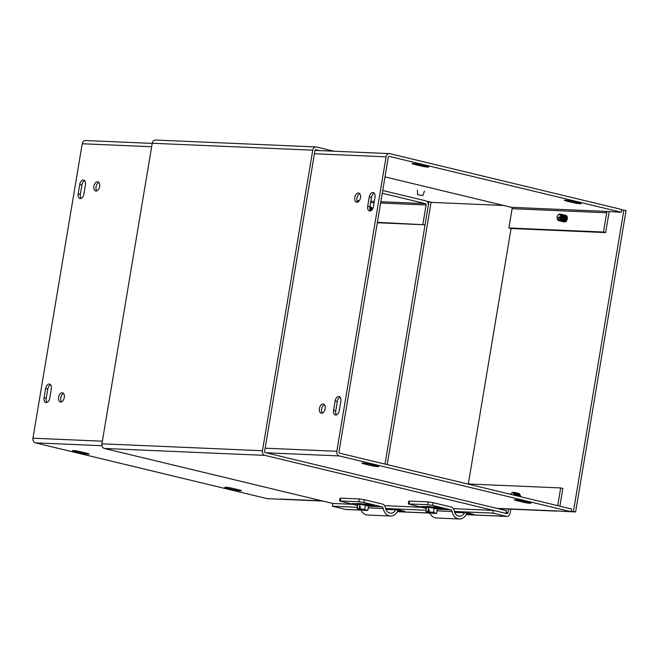 <?xml version="1.0" encoding="UTF-8"?>
<svg xmlns="http://www.w3.org/2000/svg" width="659" height="659" viewBox="0 0 659 659"><rect width="100%" height="100%" fill="white"/><g stroke="black" fill="none" stroke-linecap="round" stroke-linejoin="round"><path stroke-width="0.99" d="M152.229 143.258A3.979 3.155 -87.5 0 1 155.491 140.029L316.023 146.941A3.979 3.155 92.5 0 0 312.753 150.17L152.229 143.258L101.931 443.812L262.463 450.723A3.979 3.155 92.5 0 0 264.902 455.369L505.947 513.394L506.409 510.651L265.363 452.626A1.178 0.939 -87.5 0 1 264.638 451.25L314.928 150.697A1.178 0.939 92.5 0 1 316.04 149.758L315.752 149.741M333.981 151.216L316.501 147.006A3.979 3.155 92.5 0 0 316.023 146.941M319.533 150.598L316.04 149.758M431.085 202.354L503.773 205.484M352.656 504.308L332.836 503.46L104.369 448.466A3.979 3.155 -87.5 0 1 101.931 443.812M262.463 450.723L312.753 150.17M385.902 509.415L399.313 509.992L404.824 511.318L397.69 511.013M454.694 512.372L468.112 512.949L473.623 514.275L466.49 513.971M361.132 510.14L346.288 509.506A3.979 3.155 -87.5 0 1 345.802 509.44L332.375 506.203L357.351 507.282M453.367 508.649L493.369 510.371L492.907 513.114L506.334 516.343A3.979 3.155 92.5 0 0 506.82 516.417A3.979 3.155 92.5 0 0 510.082 513.188L510.758 509.143M493.369 510.371L506.796 513.6A1.178 0.939 92.5 0 0 507.908 512.661L508.509 509.053M384.568 505.684L421.447 507.273M332.836 503.46L332.375 506.203M385.589 508.493L426.151 510.239M454.389 511.458L492.907 513.114M239.662 490.041A4.72 0.437 9.5 0 1 241.458 490.7A4.72 0.437 9.5 0 1 238.805 490.65A4.72 0.437 9.5 0 1 233.929 489.794L226.589 488.022A4.72 0.437 9.5 0 1 224.793 487.372A4.72 0.437 9.5 0 1 227.446 487.413A4.72 0.437 9.5 0 1 232.322 488.27L239.662 490.041M84.706 180.673A4.72 2.834 -76.5 0 0 81.905 185.031L80.357 194.306A4.72 2.834 -76.5 0 0 81.123 198.392M79.731 184.512A4.72 2.834 103.5 0 1 83.709 180.039A4.72 2.834 103.5 0 1 85.464 184.759L83.915 194.034A4.72 2.834 103.5 0 1 79.945 198.499A4.72 2.834 103.5 0 1 78.182 193.787L79.731 184.512L81.905 185.031M87.301 453.367A4.72 0.437 9.5 0 1 89.097 454.018A4.72 0.437 9.5 0 1 86.444 453.977A4.72 0.437 9.5 0 1 81.568 453.12L74.228 451.349A4.72 0.437 9.5 0 1 72.441 450.69A4.72 0.437 9.5 0 1 75.085 450.74A4.72 0.437 9.5 0 1 79.961 451.596L87.301 453.367M50.562 384.708A4.72 2.834 -76.5 0 0 47.761 389.065L46.212 398.333A4.72 2.834 -76.5 0 0 46.978 402.418M45.595 388.538A4.72 2.834 103.5 0 1 49.565 384.073A4.72 2.834 103.5 0 1 51.328 388.785L49.771 398.061A4.72 2.834 103.5 0 1 45.8 402.525A4.72 2.834 103.5 0 1 44.038 397.814L45.595 388.538L47.761 389.065M371.066 207.19A3.229 1.936 103.5 0 1 371.124 207.206A3.229 1.936 103.5 0 1 372.384 209.274M98.842 182.452A4.72 2.834 -76.5 0 0 96.049 186.81A4.72 2.834 -76.5 0 0 96.807 190.888M93.875 186.283A4.72 2.834 103.5 0 1 97.845 181.818A4.72 2.834 103.5 0 1 99.493 187.074A4.72 2.834 103.5 0 1 95.637 191.003A4.72 2.834 103.5 0 1 93.875 186.283M63.536 393.439A4.72 2.834 -76.5 0 0 60.743 397.797A4.72 2.834 -76.5 0 0 61.501 401.875M58.569 397.27A4.72 2.834 103.5 0 1 62.539 392.805A4.72 2.834 103.5 0 1 64.187 398.061A4.72 2.834 103.5 0 1 60.331 401.982A4.72 2.834 103.5 0 1 58.569 397.27M377.385 222.322L425.063 224.801L428.292 205.526A3.979 3.155 92.5 0 0 425.854 200.871L382.714 190.492M422.897 224.282L426.118 204.998A1.178 0.939 92.5 0 0 425.393 203.623L382.253 193.235M377.319 222.75L425.063 224.801M322.193 500.898L281.162 499.127A3.979 3.155 -87.5 0 1 280.676 499.061L321.954 500.84M281.615 499.151L280.676 499.061M322.869 501.062L267.257 498.665L35.388 442.848A3.979 3.155 -87.5 0 1 32.95 438.202L102.367 441.192M151.644 146.743L82.227 143.753A3.979 3.155 -87.5 0 1 85.489 140.524L152.204 143.398M82.227 143.753L32.95 438.202M579.31 202.988A4.72 0.437 9.5 0 1 581.106 203.639A4.72 0.437 9.5 0 1 578.454 203.598A4.72 0.437 9.5 0 1 573.577 202.741L566.238 200.97A4.72 0.437 9.5 0 1 564.45 200.32A4.72 0.437 9.5 0 1 567.094 200.361A4.72 0.437 9.5 0 1 571.971 201.217L579.31 202.988M523.46 502.257L516.112 500.486A4.72 0.437 9.5 0 1 514.325 499.827A4.72 0.437 9.5 0 1 516.969 499.876A4.72 0.437 9.5 0 1 521.846 500.733L529.193 502.504A4.72 0.437 9.5 0 1 530.981 503.155A4.72 0.437 9.5 0 1 528.337 503.114A4.72 0.437 9.5 0 1 523.46 502.257L523.641 501.161M340.085 397.163A4.72 2.834 -76.5 0 0 337.293 401.52L335.744 410.796A4.72 2.834 -76.5 0 0 336.502 414.882M339.303 410.524A4.72 2.834 103.5 0 1 335.332 414.989A4.72 2.834 103.5 0 1 333.569 410.277L335.118 401.002A4.72 2.834 103.5 0 1 339.088 396.529A4.72 2.834 103.5 0 1 340.851 401.249L339.303 410.524M426.95 166.307A4.72 0.437 9.5 0 1 428.745 166.966A4.72 0.437 9.5 0 1 426.093 166.925A4.72 0.437 9.5 0 1 421.216 166.06L413.877 164.297A4.72 0.437 9.5 0 1 412.089 163.638A4.72 0.437 9.5 0 1 414.733 163.687A4.72 0.437 9.5 0 1 419.61 164.544L426.95 166.307M376.833 465.822A4.72 0.437 9.5 0 1 378.62 466.481A4.72 0.437 9.5 0 1 375.976 466.44A4.72 0.437 9.5 0 1 371.099 465.575L363.76 463.812A4.72 0.437 9.5 0 1 361.964 463.153A4.72 0.437 9.5 0 1 364.616 463.195A4.72 0.437 9.5 0 1 369.485 464.06L376.833 465.822M367.714 206.242L369.262 196.975A4.72 2.834 103.5 0 1 373.233 192.502A4.72 2.834 103.5 0 1 374.996 197.214L373.447 206.489A4.72 2.834 103.5 0 1 369.468 210.962A4.72 2.834 103.5 0 1 367.714 206.242L369.88 206.769A4.72 2.834 -76.5 0 0 370.646 210.847A3.419 2.051 -76.5 0 0 369.88 206.769L371.437 197.494A4.72 2.834 -76.5 0 1 374.23 193.136M520.14 495.239A3.229 1.936 103.5 0 1 520.618 496.729M565.999 215.584A3.229 1.936 103.5 0 1 566.056 215.592A3.229 1.936 103.5 0 1 567.185 219.183A3.229 1.936 103.5 0 1 564.541 221.877A3.229 1.936 103.5 0 1 564.483 221.861M324.401 404.667A4.72 2.834 -76.5 0 0 321.716 408.481A4.72 2.834 -76.5 0 0 322.366 413.102M325.159 408.745A4.72 2.834 103.5 0 1 321.188 413.209A4.72 2.834 103.5 0 1 319.541 407.954A4.72 2.834 103.5 0 1 323.404 404.033A4.72 2.834 103.5 0 1 325.159 408.745M359.707 193.68A4.72 2.834 -76.5 0 0 357.021 197.494A4.72 2.834 -76.5 0 0 357.672 202.115M360.465 197.758A4.72 2.834 103.5 0 1 356.494 202.231A4.72 2.834 103.5 0 1 354.847 196.975A4.72 2.834 103.5 0 1 358.71 193.046A4.72 2.834 103.5 0 1 360.465 197.758M496.927 508.369L555.866 510.906A3.979 3.155 92.5 0 0 555.941 510.923M467.437 483.928L560.669 487.94L557.703 505.659M559.878 506.178L562.844 488.467L560.669 487.94M603.487 232.05L606.717 212.775L512.117 208.697L508.888 227.981L603.487 232.05L605.662 232.578L608.891 213.294A3.979 3.155 92.5 0 0 608.9 211.696M512.117 208.697A1.178 0.939 92.5 0 0 511.392 207.321L384.988 176.892M606.717 212.775A1.178 0.939 92.5 0 0 605.992 211.391L621.248 212.231L389.37 156.414A1.178 0.939 92.5 0 0 388.258 157.353L338.981 451.802A1.178 0.939 -87.5 0 0 339.706 453.186L571.584 508.995L571.122 511.746L555.866 510.906M508.888 227.981L511.063 228.508L605.662 232.578M605.983 211.391L511.392 207.321M621.248 212.231L621.701 209.488L389.831 153.671A3.979 3.155 92.5 0 0 389.345 153.605A3.979 3.155 92.5 0 0 386.083 156.826L314.417 153.745M265.149 448.194L336.815 451.283A3.979 3.155 92.5 0 0 339.245 455.929L571.122 511.746L575.612 511.936L626.05 210.534L621.635 209.908M336.815 451.283L386.083 156.826M387.195 464.611L431.118 202.14L427.081 201.539M385.021 464.093L428.943 201.621M511.063 228.508L468.318 483.97M497.85 508.591L556.797 511.129M571.196 511.318L575.612 511.936M573.437 511.417L623.875 210.007M369.081 505.511L374.534 505.634A2.644 1.59 103.5 0 1 374.353 505.61A2.644 1.59 103.5 0 1 374.172 505.544M364.27 499.695L359.369 498.937L358.908 501.705L363.809 502.463L364.27 499.695L382.286 504.028A5.181 4.119 -87.5 0 1 385.449 507.85A7.084 5.626 92.5 0 0 390.622 513.188A7.084 5.626 92.5 0 0 395.655 509.835M340.275 500.906L340.736 498.138L339.995 498.212L339.533 500.988L358.908 501.705M340.736 498.138L359.369 498.937M371.956 505.519L372.03 505.049M374.534 505.634L369.024 504.308L362.466 503.913M357.549 504.901L352.046 503.575L357.458 503.698M357.648 505.511L339.533 500.988M398.127 509.942A9.901 7.867 -87.5 0 1 390.499 516.005A9.901 7.867 -87.5 0 1 383.258 508.542A2.364 1.878 92.5 0 0 381.825 506.796L363.809 502.463M361 509.835A9.901 7.867 92.5 0 0 367.565 515.017L390.499 516.005M362.738 509.234L365.168 509.959L365.07 510.47L361.634 509.053M360.176 506.672L359.443 506.458L360.201 506.532L360.218 508.872A4.531 0.42 9.5 0 1 366.89 510.297A4.531 0.42 9.5 0 1 365.44 510.428L367.796 510.445L359.83 508.756M359.863 508.526L359.073 508.682L359.443 506.458M366.14 509.984L365.168 509.959L365.44 510.428M365.07 510.47L357.104 508.781L359.073 508.682M357.104 508.781L357.812 504.514L360.003 504.407A5.453 0.511 -170.5 0 0 357.812 504.514L357.433 504.102A5.906 0.552 9.5 0 1 357.4 504.028A5.906 0.552 9.5 0 1 362.615 504.349A5.906 0.552 9.5 0 1 369.04 505.98A5.906 0.552 9.5 0 1 368.991 506.038L368.496 506.301A5.453 0.511 -170.5 0 0 368.513 506.178A5.453 0.511 -170.5 0 0 365.358 505.239A5.453 0.511 -170.5 0 0 360.003 504.407L365.358 505.239L364.641 509.506M360.003 504.407L359.666 506.45M364.682 510.354A4.531 0.42 9.5 0 1 359.921 509.547A4.531 0.42 9.5 0 1 358.035 508.814A4.531 0.42 9.5 0 1 359.46 508.797M364.419 509.885L358.834 508.764M365.358 505.239L368.513 506.178L367.796 510.445M369.04 505.98L369.106 505.577A5.906 0.552 -170.5 0 0 362.681 503.946A5.906 0.552 -170.5 0 0 357.466 503.633L357.4 504.028M366.791 504.39L365.761 504.061M437.881 508.468L443.334 508.591A2.644 1.59 103.5 0 1 443.145 508.567A2.644 1.59 103.5 0 1 442.972 508.509M433.07 502.652L428.169 501.894L427.707 504.67L432.609 505.428L433.07 502.652L451.086 506.993A5.181 4.119 -87.5 0 1 454.24 510.807A7.084 5.626 92.5 0 0 459.422 516.145A7.084 5.626 92.5 0 0 464.455 512.793M409.074 503.871L409.536 501.095L408.794 501.178L408.333 503.946L427.707 504.67M409.536 501.095L428.169 501.894M440.756 508.484L440.83 508.015M443.334 508.591L437.823 507.265L431.266 506.878M426.348 507.867L420.837 506.54L426.249 506.664M426.447 508.476L408.333 503.946M466.926 512.9A9.901 7.867 -87.5 0 1 459.298 518.971A9.901 7.867 -87.5 0 1 452.058 511.499A2.364 1.878 92.5 0 0 450.616 509.761L432.609 505.428M429.8 512.801A9.901 7.867 92.5 0 0 436.365 517.982L459.298 518.971M431.53 512.191L433.968 512.916L433.869 513.435L430.434 512.018M428.976 509.638L428.243 509.415L429.001 509.489L429.017 511.829A4.531 0.42 9.5 0 1 435.681 513.254A4.531 0.42 9.5 0 1 434.24 513.386L436.596 513.41L433.441 512.463L428.622 511.714M428.663 511.491L427.872 511.648L428.243 509.415M434.94 512.941L433.968 512.916L434.24 513.386M433.869 513.435L429.058 512.686L425.895 511.738L427.872 511.648M425.895 511.738L426.612 507.471L428.803 507.364A5.453 0.511 -170.5 0 0 426.612 507.471L426.233 507.068A5.906 0.552 9.5 0 1 426.233 507.059A5.906 0.552 9.5 0 1 426.2 506.993A5.906 0.552 9.5 0 1 431.414 507.306A5.906 0.552 9.5 0 1 437.84 508.937A5.906 0.552 9.5 0 1 437.79 508.995L437.296 509.259A5.453 0.511 -170.5 0 0 437.312 509.143A5.453 0.511 -170.5 0 0 434.157 508.204A5.453 0.511 -170.5 0 0 428.803 507.364L434.157 508.204L433.441 512.463M428.803 507.364L428.465 509.407M433.482 513.32A4.531 0.42 9.5 0 1 428.712 512.504A4.531 0.42 9.5 0 1 426.834 511.771A4.531 0.42 9.5 0 1 428.259 511.763M433.218 512.85L427.633 511.722M434.157 508.204L437.312 509.143L436.596 513.41M437.84 508.937L437.906 508.542A5.906 0.552 -170.5 0 0 431.48 506.911A5.906 0.552 -170.5 0 0 426.266 506.59L426.2 506.993M435.591 507.356L434.561 507.018M422.394 195.476L417.567 194.693L422.394 195.476M369.781 208.005A3.419 2.051 103.5 0 1 369.872 209.051M369.963 209.463A3.419 2.051 -76.5 0 0 369.79 207.651M369.88 206.811A3.419 2.051 103.5 0 1 370.547 210.723M369.93 206.794A3.419 2.051 103.5 0 1 370.342 206.827A3.419 2.051 103.5 0 1 371.627 210.205M371.758 210.064A3.419 2.051 -76.5 0 0 370.457 206.852A3.419 2.051 -76.5 0 0 370.399 206.835M562.753 220.337A2.71 1.631 103.5 0 1 562.226 220.625L561.896 221.152L561.394 220.485L560.875 220.905L560.257 220.213L560.076 220.716L558.684 219.76L558.272 217.536L559.252 216.778L560.199 219.604A3.254 1.952 -76.5 0 0 561.007 215.139A3.254 1.952 -76.5 0 0 558.272 214.834A3.254 1.952 -76.5 0 0 558.132 214.999M562.111 219.999L562.078 220.65M559.45 217.824L558.272 217.536M562.152 219.669L562.885 220.394A3.419 2.051 -76.5 0 0 564.005 216.926A3.419 2.051 -76.5 0 0 562.654 214.587A3.419 2.051 -76.5 0 0 562.597 214.57M561.237 219.455L561.97 220.172A3.419 2.051 -76.5 0 0 563.091 216.704A3.419 2.051 -76.5 0 0 561.748 214.364A3.419 2.051 -76.5 0 0 561.69 214.348M560.331 219.233L561.064 219.949A3.419 2.051 -76.5 0 0 562.176 216.49A3.419 2.051 -76.5 0 0 560.834 214.142A3.419 2.051 -76.5 0 0 560.776 214.134M560.998 221.21A3.419 2.051 -76.5 0 0 561.056 221.226A3.419 2.051 -76.5 0 0 561.896 221.152M561.789 221.119A3.419 2.051 103.5 0 1 560.941 221.202A3.419 2.051 103.5 0 1 560.562 221.037M562.127 214.529A3.419 2.051 103.5 0 1 562.539 214.554A3.419 2.051 103.5 0 1 563.89 216.893A3.419 2.051 103.5 0 1 562.77 220.361M560.092 220.996A3.419 2.051 -76.5 0 0 560.15 221.004A3.419 2.051 -76.5 0 0 560.99 220.93M557.217 218.796A3.254 1.952 -76.5 0 0 557.267 219.01A3.254 1.952 -76.5 0 0 559.211 220.37M559.961 220.683A3.419 2.051 103.5 0 1 559.12 220.757A3.419 2.051 103.5 0 1 558.544 220.452M560.068 214.134A3.419 2.051 103.5 0 1 560.718 214.117A3.419 2.051 103.5 0 1 562.069 216.457A3.419 2.051 103.5 0 1 560.949 219.925M559.178 220.773A3.419 2.051 -76.5 0 0 559.236 220.79A3.419 2.051 -76.5 0 0 560.076 220.716M560.875 220.905A3.419 2.051 103.5 0 1 560.035 220.979A3.419 2.051 103.5 0 1 559.648 220.814M561.221 214.307A3.419 2.051 103.5 0 1 561.633 214.34A3.419 2.051 103.5 0 1 562.975 216.679A3.419 2.051 103.5 0 1 561.863 220.147M563.041 214.743A3.419 2.051 103.5 0 1 563.453 214.776A3.419 2.051 103.5 0 1 564.648 218.574A3.419 2.051 103.5 0 1 561.855 221.416A3.419 2.051 103.5 0 1 561.468 221.259M561.913 221.432A3.419 2.051 -76.5 0 0 561.97 221.449A3.419 2.051 -76.5 0 0 564.763 218.607A3.419 2.051 -76.5 0 0 563.569 214.801A3.419 2.051 -76.5 0 0 563.511 214.793M563.947 214.966A3.419 2.051 103.5 0 1 564.368 214.991A3.419 2.051 103.5 0 1 565.562 218.796A3.419 2.051 103.5 0 1 562.761 221.638A3.419 2.051 103.5 0 1 562.382 221.473M562.819 221.646A3.419 2.051 -76.5 0 0 562.877 221.663A3.419 2.051 -76.5 0 0 565.669 218.821A3.419 2.051 -76.5 0 0 564.475 215.023A3.419 2.051 -76.5 0 0 564.417 215.007M564.862 215.188A3.419 2.051 103.5 0 1 565.274 215.213A3.419 2.051 103.5 0 1 566.468 219.019A3.419 2.051 103.5 0 1 563.676 221.861A3.419 2.051 103.5 0 1 563.297 221.696M563.733 221.869A3.419 2.051 -76.5 0 0 563.791 221.885A3.419 2.051 -76.5 0 0 566.583 219.043A3.419 2.051 -76.5 0 0 565.389 215.238A3.419 2.051 -76.5 0 0 565.331 215.229M558.684 219.76A2.702 1.623 103.5 0 1 557.168 218.607A2.702 1.623 103.5 0 1 558 215.139A2.702 1.623 103.5 0 1 560.241 215.345A2.702 1.623 103.5 0 1 559.672 219.002M517.406 495.955A3.419 2.051 -76.5 0 0 516.096 492.8A3.419 2.051 -76.5 0 0 516.038 492.792M515.569 492.751A3.419 2.051 103.5 0 1 515.981 492.775A3.419 2.051 103.5 0 1 517.299 495.93M516.499 495.741A3.419 2.051 -76.5 0 0 515.19 492.586A3.419 2.051 -76.5 0 0 515.132 492.57M514.654 495.296A3.254 1.952 -76.5 0 0 513.863 492.545A3.254 1.952 -76.5 0 0 511.714 493.056A3.254 1.952 -76.5 0 0 511.573 493.22M513.509 492.355A3.419 2.051 103.5 0 1 514.16 492.339A3.419 2.051 103.5 0 1 515.47 495.494M515.585 495.519A3.419 2.051 -76.5 0 0 514.275 492.364A3.419 2.051 -76.5 0 0 514.218 492.355M514.663 492.528A3.419 2.051 103.5 0 1 515.074 492.561A3.419 2.051 103.5 0 1 516.384 495.708M516.483 492.965A3.419 2.051 103.5 0 1 516.895 492.998A3.419 2.051 103.5 0 1 518.205 496.153M518.32 496.178A3.419 2.051 -76.5 0 0 517.01 493.023A3.419 2.051 -76.5 0 0 516.953 493.014M517.389 493.187A3.419 2.051 103.5 0 1 517.809 493.212A3.419 2.051 103.5 0 1 519.119 496.367M519.234 496.4A3.419 2.051 -76.5 0 0 517.916 493.245A3.419 2.051 -76.5 0 0 517.859 493.229M518.303 493.402A3.419 2.051 103.5 0 1 518.715 493.434A3.419 2.051 103.5 0 1 520.025 496.589M520.14 496.614A3.419 2.051 -76.5 0 0 518.831 493.459A3.419 2.051 -76.5 0 0 518.773 493.451M510.832 494.374A2.702 1.623 103.5 0 1 511.442 493.36A2.702 1.623 103.5 0 1 513.188 492.924A2.702 1.623 103.5 0 1 513.888 495.115M264.902 455.369L104.369 448.466M345.802 509.44L361.107 510.099M397.361 511.656L429.907 513.056M466.16 514.613L506.334 516.343M506.087 512.587L507.908 512.661M234.11 488.706L233.929 489.794M226.704 487.331L226.589 488.022M78.182 193.787L80.357 194.306M81.749 452.025L81.568 453.12M74.343 450.657L74.228 451.349M44.038 397.814L46.212 398.333M426.118 204.998L380.614 203.038M374.065 202.758L370.58 202.61M356.972 200.674L359.254 200.773M370.803 201.267L374.296 201.423M380.836 201.703L425.393 203.623M101.98 445.715L35.388 442.848M573.577 202.741L573.758 201.654M566.238 200.97L566.353 200.278M516.112 500.486L516.228 499.794M333.569 410.277L335.744 410.796M335.118 401.002L337.293 401.52M421.216 166.06L421.406 164.972M371.099 465.575L371.281 464.488M413.877 164.297L413.992 163.605M363.76 463.812L363.875 463.12M369.262 196.975L371.437 197.494M339.245 455.929L265.972 452.774M368.62 506.236L381.825 506.796M383.258 508.542L368.224 507.891M437.419 509.193L450.616 509.761M452.058 511.499L437.024 510.857M370.061 209.793A2.784 1.672 -76.5 0 0 369.897 208.046M370.795 210.781A2.784 1.672 -76.5 0 0 370.811 208.269M371.915 209.9A2.784 1.672 -76.5 0 0 371.717 208.483M562.036 220.757A2.784 1.672 -76.5 0 0 562.868 220.386M562.926 220.345A2.784 1.672 -76.5 0 0 563.305 219.933A2.784 1.672 -76.5 0 0 563.915 216.218M562.382 219.727A2.784 1.672 -76.5 0 0 563.008 215.995M560.562 219.29A2.784 1.672 -76.5 0 0 561.064 215.312M561.468 219.505A2.784 1.672 -76.5 0 0 562.094 215.781M563.832 220.559A2.784 1.672 -76.5 0 0 564.829 216.44M564.747 220.781A2.784 1.672 -76.5 0 0 565.735 216.654M565.653 221.004A2.784 1.672 -76.5 0 0 566.649 216.877M517.546 495.988A2.784 1.672 -76.5 0 0 517.356 494.439M516.631 495.774A2.784 1.672 -76.5 0 0 516.45 494.217M514.811 495.329A2.784 1.672 -76.5 0 0 514.506 493.533M515.725 495.552A2.784 1.672 -76.5 0 0 515.536 494.003M518.452 496.211A2.784 1.672 -76.5 0 0 518.271 494.662M519.366 496.433A2.784 1.672 -76.5 0 0 519.177 494.876M520.272 496.647A2.784 1.672 -76.5 0 0 520.091 495.098M506.82 516.417L466.135 514.663M429.932 513.106L397.336 511.705M497.166 508.427L556.114 510.964M389.345 153.605L315.01 150.4M368.933 504.3L374.353 505.61M437.733 507.265L443.145 508.567M424.412 191.069L422.954 195.443M417.353 190.097L417.567 194.693"/></g></svg>
